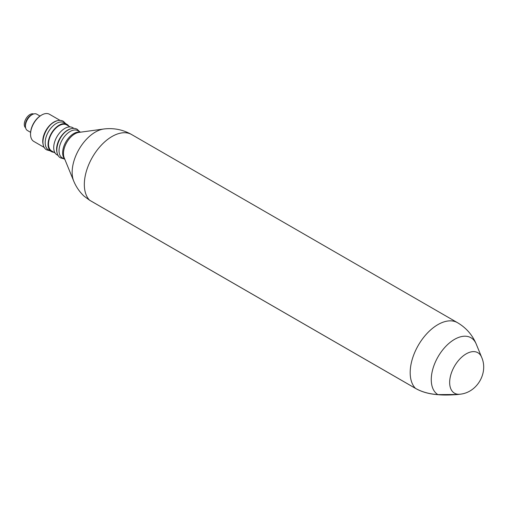 <?xml version="1.0" encoding="UTF-8"?>
<svg xmlns="http://www.w3.org/2000/svg" width="509" height="509" viewBox="0 0 509 509"><rect width="100%" height="100%" fill="white"/><g stroke="black" fill="none" stroke-linecap="round" stroke-linejoin="round"><path stroke-width="0.76" d="M43.354 145.116A15.677 9.054 -60 0 1 45.988 130.355A15.677 9.054 -60 0 1 57.453 120.69M60.043 120.366L49.475 114.264A15.677 9.054 120 0 0 41.636 115.04A15.677 9.054 120 0 0 30.546 134.242A15.677 9.054 120 0 0 33.798 141.419L44.366 147.521M30.546 134.242L30.546 133.6A14.895 8.596 -60 0 1 41.076 115.365L41.636 115.04M64.821 159.33L62.283 157.866A15.677 9.054 -60 0 1 62.283 139.765A15.677 9.054 -60 0 1 77.96 130.711L80.498 132.181M437.944 394.666C429.284 394.074 421.821 391.994 415.548 388.424A1.253 0.725 -60 0 1 415.459 388.354C421.687 391.905 429.176 393.991 437.912 394.609L458.005 394.494C449.511 395.149 442.817 395.207 437.944 394.666L437.912 394.609A32.888 18.992 120 0 1 441.971 350.86A32.888 18.992 120 0 1 476.246 344.097C472.371 334.89 466.117 327.751 457.489 322.681L131.64 134.554A39.193 22.625 120 0 0 94.057 154.532A39.193 22.625 120 0 0 89.603 200.222L415.459 388.354A39.193 22.625 -60 0 1 419.912 342.659A39.193 22.625 -60 0 1 457.489 322.681M83.915 196.022L89.603 200.222A1.253 0.725 -60 0 0 89.692 200.298L83.915 196.022C79.455 191.734 76.045 186.727 73.69 181.019A32.888 18.992 -60 0 1 78.971 149.398A32.888 18.992 -60 0 1 103.715 129.012L78.908 132.397A16.097 9.296 120 0 0 66.8 142.374A16.097 9.296 120 0 0 64.217 157.847L73.69 181.019M51.307 151.529L48.425 149.869A15.677 9.054 -60 0 1 46.026 137.303A15.677 9.054 -60 0 1 56.264 123.49A15.677 9.054 -60 0 1 64.102 122.714L66.984 124.374A15.677 9.054 120 0 0 59.146 125.157A15.677 9.054 120 0 0 48.909 138.97A15.677 9.054 120 0 0 51.307 151.529A15.677 9.054 120 0 0 53.82 152.255M68.868 126.187A15.677 9.054 120 0 0 66.984 124.374M70.134 126.919L66.673 124.921A15.047 8.691 120 0 0 59.146 125.666A15.047 8.691 120 0 0 49.316 138.925A15.047 8.691 120 0 0 51.625 150.988L55.08 152.986M57.205 153.114A15.677 9.054 -60 0 1 67.684 130.081A15.677 9.054 -60 0 1 71.311 128.694M73.9 128.37L72.641 127.638A15.677 9.054 120 0 0 64.802 128.421A15.677 9.054 120 0 0 54.558 142.234A15.677 9.054 120 0 0 56.963 154.793L58.223 155.519M40.007 116.046L36.801 114.194A9.404 5.434 120 0 0 32.099 114.659L32.099 114.659A9.404 5.434 120 0 0 25.45 126.175A9.404 5.434 120 0 0 27.397 130.482L30.604 132.334M32.099 114.659L31.106 115.231A7.998 4.613 120 0 0 25.45 125.023L25.45 126.175M32.232 114.582A8.15 4.708 120 0 0 25.45 126.334M33.6 113.991A8.01 4.626 120 0 0 25.934 118.782A8.01 4.626 120 0 0 25.622 127.81M64.681 158.986A15.677 9.054 -60 0 1 65.903 141.852A15.677 9.054 -60 0 1 80.129 132.232M481.622 357.229C488.57 372.747 477.2 392.439 460.289 394.182A23.369 13.495 -60 0 1 449.931 378.874A23.369 13.495 -60 0 1 466.18 353.87A23.369 13.495 -60 0 1 481.622 357.229L476.246 344.097M89.8 200.336A1.253 0.725 -60 0 1 89.692 200.298L415.548 388.424M460.289 394.182L458.005 394.494M131.64 134.554C122.93 129.617 113.622 127.772 103.715 129.012M79.582 131.653L77.171 129.261C74.486 127.867 71.495 128.115 68.2 130.011C58.446 135.031 52.516 153.909 60.635 157.911L63.905 158.802M65.731 123.649L63.313 121.263C60.628 119.87 57.638 120.118 54.342 122.014C44.588 127.034 38.659 145.911 46.777 149.907L50.054 150.804"/></g></svg>
